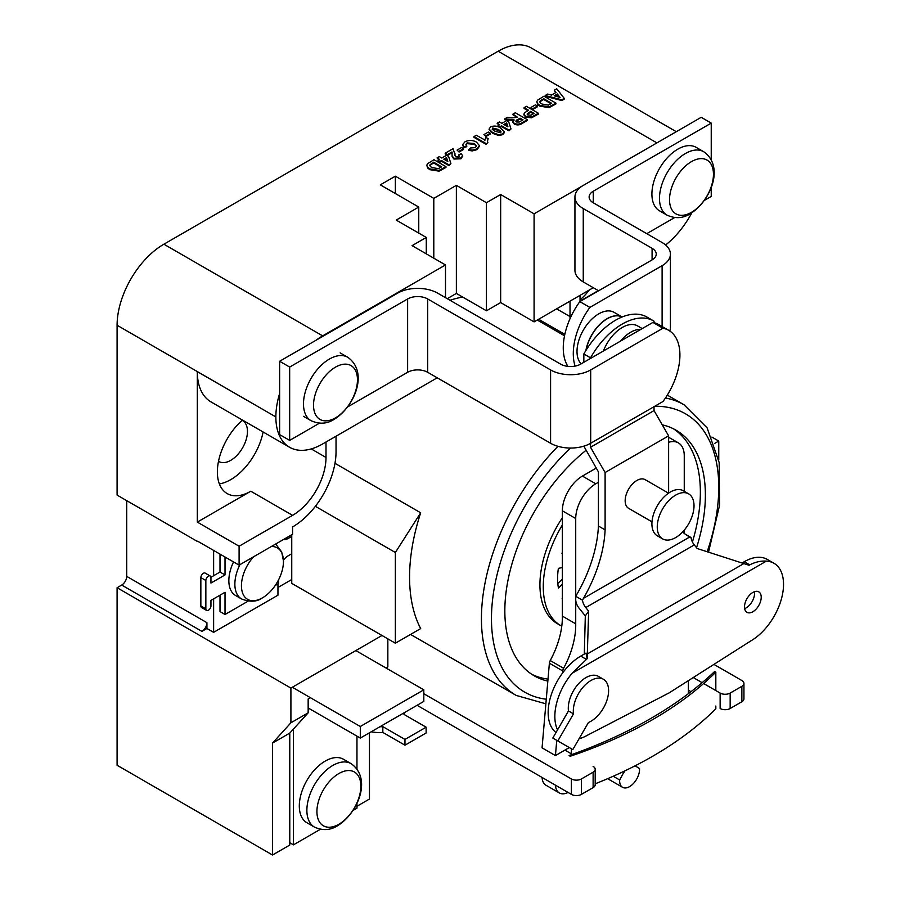 <?xml version="1.0" encoding="UTF-8"?>
<svg xmlns="http://www.w3.org/2000/svg" width="900" height="900" viewBox="0 0 900 900"><rect width="100%" height="100%" fill="white"/><g stroke="black" fill="none" stroke-linecap="round" stroke-linejoin="round"><path stroke-width="1.35" d="M326.002 442.012L326.002 457.459A47.273 27.293 -60 0 1 292.579 515.351L239.096 546.221L239.096 565.132L292.579 534.262L292.579 526.928A61.447 35.483 120 0 0 336.037 451.665L336.037 436.23M219.364 483.907A47.273 27.293 120 0 0 230.737 479.644A47.273 27.293 120 0 0 263.115 431.989M580.039 299.914A47.273 27.293 120 0 0 589.298 290.002M242.134 420.356A23.636 13.646 -60 0 1 242.561 420.581A23.636 13.646 -60 0 1 246.184 439.526A23.636 13.646 -60 0 1 230.737 460.35A23.636 13.646 -60 0 1 218.925 461.52A23.636 13.646 -60 0 1 218.509 461.261M206.933 628.481L201.926 631.373A7.087 4.095 120 0 0 206.933 622.688L206.933 628.481L213.626 632.34L277.954 595.192L277.954 583.92M239.096 565.132L197.651 541.204M291.746 579.521L277.954 587.475M554.175 328.219L552.803 329.006M538.808 319.151A61.447 35.483 120 0 0 540.956 320.591L564.829 334.361M126.72 500.636L126.72 576.371A7.087 4.095 -60 0 1 121.703 585.056L117.09 587.722L117.09 765.259L272.52 855L272.52 743.074L290.902 722.801L290.902 688.072L117.09 587.722M381.994 635.479L290.902 688.072M718.751 460.058L718.751 441.056L714.442 443.543M718.751 441.056L711.889 437.085M279.63 393.502A66.184 38.205 120 0 0 275.861 416.925L197.314 371.655L197.314 522.101L250.796 491.231A47.273 27.293 120 0 1 227.16 493.571A47.273 27.293 120 0 1 218.554 461.07A47.273 27.293 120 0 1 242.46 420.064M197.314 371.655A66.082 38.149 120 0 0 211.005 401.906L289.553 447.255A66.082 38.149 120 0 0 322.594 443.981L437.22 377.809M447.255 298.676L456.368 293.423L486.45 310.793L500.659 302.58L534.082 321.885L593.28 287.707M598.298 290.599L580.039 301.14M445.5 297.675L445.5 264.949L412.076 245.655L426.285 237.454L396.202 220.084L418.759 207.056L380.317 184.86L395.359 176.186L433.8 198.371L456.368 185.344L486.45 202.714L500.659 194.513L534.082 213.817L656.921 142.898L498.15 51.221L163.89 244.204A66.184 38.205 120 0 0 117.09 325.26L117.09 495.09L197.314 541.406M445.5 264.949L322.661 335.869A66.184 38.205 120 0 0 315.945 340.312M534.082 321.885L534.082 213.817M665.629 245.002A66.082 38.149 120 0 0 691.852 212.76M676.305 131.704L531.236 47.947A66.184 38.205 120 0 0 498.15 51.221M239.096 546.221L197.314 522.101M369.461 732.791L369.461 799.031L356.963 806.254M310.399 697.68L308.16 698.974L308.16 712.845L289.777 733.106L289.777 845.044L272.52 855M275.861 417.004A66.082 38.149 120 0 0 289.553 447.255M387.844 638.854L387.844 666.844L386.516 668.295M387.844 666.844L385.92 667.957M308.16 712.845L290.902 722.801M500.659 302.58L500.659 194.513M486.45 310.793L486.45 202.714M426.285 253.856L426.285 237.454M456.368 293.423L456.368 185.344M433.8 258.199L433.8 198.371M418.759 233.111L418.759 207.056M395.359 193.545L395.359 176.186M213.626 550.429L213.626 575.73M213.626 598.86L213.626 632.34M289.777 733.106L272.52 743.074M580.039 301.489L580.039 295.346M570.015 301.14L570.015 316.575A61.447 35.483 120 0 0 570.049 318.645M560.858 332.077L559.485 332.876M562.354 524.981A85.084 49.129 120 0 0 560.891 625.702A85.084 49.129 120 0 0 561.769 626.186M562.354 517.77A85.084 49.129 120 0 0 557.55 623.779L560.891 625.702M696.544 547.717A141.817 81.877 120 0 0 676.012 430.166A141.817 81.877 120 0 0 662.254 424.845M692.415 541.98A141.817 81.877 120 0 0 673.459 428.794M420.683 512.798L395.359 552.499L395.359 643.196L420.683 628.582A167.816 96.885 120 0 1 420.683 512.798L334.969 463.309M531.743 674.269A141.817 81.877 120 0 0 548.01 679.106M291.746 534.746L291.746 583.38L395.359 643.196M462.611 297.022A167.816 96.885 120 0 0 450 300.262M586.001 450.349A141.817 81.877 120 0 0 509.22 574.481A141.817 81.877 120 0 0 534.206 675.799A141.817 81.877 120 0 0 547.83 681.097M395.359 552.499L315.371 506.317M593.123 766.395A7.087 4.095 180 0 1 595.192 769.286L595.192 784.732A7.087 4.095 180 0 1 593.123 787.624L581.423 794.374A7.087 4.095 180 0 1 571.387 794.374L417.094 705.296M595.192 769.286A7.087 4.095 180 0 1 593.123 772.189L581.423 778.939A7.087 4.095 180 0 1 571.387 778.939L423.81 693.742M713.925 664.391L741.859 680.524A7.087 4.095 180 0 1 743.94 683.415A7.087 4.095 180 0 1 741.859 686.306L730.159 693.067A7.087 4.095 180 0 1 720.135 693.067L703.631 683.528M743.94 683.415L743.94 698.85A7.087 4.095 180 0 1 741.859 701.752L730.159 708.502A7.087 4.095 180 0 1 720.135 708.502L720.135 693.067M702.146 682.673L693.248 677.543M690.998 691.673L688.376 690.165M564.908 750.105L572.31 754.38M562.354 552.274A64.822 37.429 120 0 0 561.96 553.433L562.354 553.354M562.354 567.562L558.371 568.361A64.822 37.429 120 0 0 558.428 588.015L562.354 584.269M562.354 598.477L562.095 598.725A64.822 37.429 120 0 0 562.354 599.197M562.354 579.161L557.82 583.481M624.465 771.075L619.673 779.985A14.074 8.123 120 0 0 622.564 787.309A14.074 8.123 120 0 0 629.595 786.611A14.074 8.123 120 0 0 639.518 768.51L635.085 765.821M684.259 533.419L684.259 530.134M684.259 491.321L684.259 455.861A28.361 16.38 120 0 0 678.386 442.879A28.361 16.38 120 0 0 668.621 442.305M596.239 468.09L582.413 476.077A28.361 16.38 120 0 0 562.354 510.806L562.354 616.106A66.026 38.115 -60 0 1 550.226 660.544A4.725 2.734 120 0 0 549.382 663.221L542.059 747.855L555.435 755.572L569.295 747.574M598.421 482.265L595.778 483.795A28.361 16.38 120 0 0 575.719 518.524L575.719 623.824L562.354 616.106M575.719 623.824A66.026 38.115 -60 0 1 563.602 668.261A4.725 2.734 120 0 0 562.748 670.939L562.567 672.998M556.751 740.329L555.435 755.572M571.387 748.778L571.387 753.851M555.457 785.183A18.911 10.912 120 0 0 559.35 792.956A18.911 10.912 120 0 0 568.024 792.439M542.081 777.454A18.911 10.912 120 0 0 545.974 785.239L559.35 792.956M624.465 772.065L623.531 771.525M619.673 779.985L613.226 776.261M607.95 778.556A14.074 8.123 120 0 0 609.188 779.591L622.564 787.309M688.376 693.675L688.376 680.636M711.236 159.727L711.236 123.109L701.212 117.315L583.256 185.422A28.361 16.38 0 0 0 574.942 196.999A28.361 16.38 0 0 0 583.256 208.575L652.084 248.321A14.186 8.19 180 0 1 656.235 254.104A14.186 8.19 180 0 1 652.084 259.898L579.836 301.613A54.742 31.601 120 0 0 567.889 366.368M704.351 200.419L711.236 196.447L711.236 187.312M579.836 301.613L589.86 307.406L662.107 265.691A28.361 16.38 0 0 0 670.421 254.104A28.361 16.38 0 0 0 662.107 242.528L593.28 202.792A14.186 8.19 180 0 1 589.129 196.999A14.186 8.19 180 0 1 593.28 191.216L711.236 123.109M646.762 233.662L674.595 217.597M669.746 330.986A28.361 16.38 0 0 0 670.421 327.442L670.421 254.104M589.86 307.406A54.742 31.601 120 0 0 575.1 366.109M574.942 196.999L574.942 270.338A28.361 16.38 0 0 0 583.256 281.914L598.601 290.779M662.951 328.207L652.916 322.414L580.669 364.129A14.186 8.19 180 0 1 560.61 364.129L437.704 293.175A28.361 16.38 0 0 0 397.598 293.175L279.63 361.271L289.665 367.065L407.621 298.957A14.186 8.19 180 0 1 427.68 298.957L550.586 369.923A28.361 16.38 0 0 0 590.692 369.923L662.951 328.207A54.011 31.185 -60 0 1 668.734 330.345A54.011 31.185 -60 0 1 662.951 401.535L590.692 443.25L590.692 369.923M652.916 322.414A54.011 31.185 -60 0 1 658.699 324.562L668.734 330.345M347.659 406.912L407.621 372.296A14.186 8.19 180 0 1 427.68 372.296L550.586 443.25A28.361 16.38 0 0 0 590.692 443.25M279.63 361.271L279.63 434.61L289.665 440.392L289.665 367.065M289.665 440.392L319.444 423.202M586.125 350.134A30.724 17.741 120 0 1 607.23 318.769A30.724 17.741 120 0 1 622.102 316.98A30.724 17.741 120 0 0 607.084 318.679A30.724 17.741 120 0 0 585.889 350.505M622.125 316.969L614.092 312.334A30.724 17.741 120 0 0 598.736 313.864A30.724 17.741 120 0 0 579.375 338.738A30.724 17.741 120 0 0 581.164 363.848M640.946 329.332A30.724 17.741 120 0 0 630.63 332.28A30.724 17.741 120 0 0 620.314 341.235M642.24 328.579L637.639 325.935A30.724 17.741 120 0 0 622.271 327.454A30.724 17.741 120 0 0 603.405 351M691.492 161.606A31.061 17.933 120 0 0 669.521 199.643A31.061 17.933 120 0 0 691.492 212.321A31.061 17.933 120 0 0 713.452 174.285A31.061 17.933 120 0 0 691.492 161.606M703.71 151.718L696.127 147.341A36.63 21.15 120 0 0 677.812 149.164A36.63 21.15 120 0 0 653.884 181.44A36.63 21.15 120 0 0 659.498 210.803L667.069 215.179C675.326 218.846 683.01 218.396 690.12 213.829C709.909 201.904 725.332 166.961 703.71 151.718A36.63 21.15 120 0 0 685.395 153.529A36.63 21.15 120 0 0 661.455 185.816A36.63 21.15 120 0 0 667.069 215.179M357.457 379.822A31.061 17.933 -60 0 1 335.498 417.859A31.061 17.933 -60 0 1 313.526 405.18A31.061 17.933 -60 0 1 335.498 367.132A31.061 17.933 -60 0 1 357.457 379.822M289.777 842.726L293.456 844.841L320.4 829.294M353.036 810.45L356.963 808.178L356.963 803.306M356.963 768.949L356.963 736.144M293.456 844.841L293.456 729.056M308.16 707.974L360.304 738.079L423.81 701.415L423.81 689.827L355.838 650.587M360.304 738.079L360.304 726.502L423.81 689.827M360.304 726.502L292.32 687.251M338.884 824.254A31.061 17.933 120 0 0 360.844 786.217A31.061 17.933 120 0 0 338.884 773.539A31.061 17.933 120 0 0 316.924 811.575A31.061 17.933 120 0 0 338.884 824.254M351.101 763.65L343.53 759.274A36.63 21.15 120 0 0 325.215 761.085A36.63 21.15 120 0 0 301.275 793.373A36.63 21.15 120 0 0 306.889 822.724L314.471 827.1C322.718 830.779 330.401 830.329 337.511 825.761C357.3 813.825 372.724 778.894 351.101 763.65A36.63 21.15 120 0 0 332.786 765.461A36.63 21.15 120 0 0 308.846 797.749A36.63 21.15 120 0 0 314.471 827.1M225.023 557.01L225.023 574.931L210.949 583.054L210.949 577.553A3.6 2.081 120 0 0 210.206 575.989A3.6 2.081 120 0 0 207.461 576.911A3.6 2.081 120 0 0 205.852 580.489L205.852 608.85A3.6 2.081 120 0 0 206.595 610.414A3.6 2.081 120 0 0 208.406 610.234A3.6 2.081 120 0 0 210.949 605.914L210.949 600.401L225.023 592.279L225.023 614.486L220.005 611.584L220.005 595.17M275.209 585.506L278.494 583.605L278.494 579.982M283.41 560.104A14.006 8.089 -60 0 1 287.899 555.975L291.746 553.748M291.746 536.411L287.899 538.639L286.447 537.795M287.899 538.639A14.006 8.089 -60 0 1 283.23 539.663M220.005 554.119L220.005 572.04L210.926 577.283M225.023 574.931L220.005 572.04M210.206 575.989L205.189 573.086A3.6 2.081 120 0 0 202.444 574.02A3.6 2.081 120 0 0 200.846 577.597L200.846 605.959A3.6 2.081 120 0 0 201.589 607.523L206.595 610.414M205.852 580.489L200.846 577.597M205.852 608.85L200.846 605.959M225.023 614.486L248.096 601.155M253.519 556.819A29.7 17.145 120 0 0 241.886 590.467A29.7 17.145 120 0 0 261.923 598.163A29.7 17.145 120 0 0 262.44 597.87A29.7 17.145 120 0 0 283.444 560.891A29.7 17.145 120 0 0 271.373 546.502M233.539 561.926A32.389 18.698 120 0 0 235.564 595.496L241.583 598.972C249.896 602.168 256.68 601.898 261.923 598.163M404.235 712.721A24.953 14.4 180 0 1 403.988 714.409L426.127 727.189L404.966 739.418L382.826 726.637A24.953 14.4 180 0 1 379.89 726.773M426.127 727.189L426.127 732.982L404.966 745.2L382.826 732.42A24.953 14.4 180 0 1 371.205 731.79M382.826 732.42L382.826 726.637M404.966 745.2L404.966 739.418M715.826 672.176A401.76 231.953 180 0 1 570.229 756.236L569.036 755.55A433.642 250.357 0 0 0 714.634 671.49L715.826 672.176L715.826 690.57M715.826 706.016L715.826 708.84A401.76 231.953 180 0 1 595.192 783.799M675.641 495.135A25.999 15.008 120 0 0 658.654 518.051A25.999 15.008 120 0 0 662.636 538.886A25.999 15.008 120 0 0 675.641 537.592A25.999 15.008 120 0 0 692.617 514.688A25.999 15.008 120 0 0 688.635 493.853A25.999 15.008 120 0 0 675.641 495.135M688.635 493.853L683.291 490.759A25.999 15.008 120 0 0 670.286 492.053A25.999 15.008 120 0 0 653.31 514.957A25.999 15.008 120 0 0 657.293 535.793L662.636 538.886M668.531 493.166L645.131 479.655A16.549 9.551 120 0 0 636.863 480.476A16.549 9.551 120 0 0 626.051 495.056A16.549 9.551 120 0 0 628.594 508.309L651.994 521.82M573.491 713.835L557.831 740.959L572.805 749.599L588.454 722.475A24.953 14.4 120 0 0 590.951 721.249A24.953 14.4 120 0 0 607.252 699.255A24.953 14.4 120 0 0 603.428 679.275A24.953 14.4 120 0 0 590.951 680.501A24.953 14.4 120 0 0 573.491 713.835L568.474 710.944L557.55 729.866A46.091 26.606 -60 0 1 572.051 673.312L587.171 658.71L588.656 611.179L585.315 615.926L579.071 608.164A9.45 5.456 -120 0 1 575.719 599.546L575.719 596.284A104.58 60.379 -60 0 0 598.421 526.039L598.421 471.87L583.841 446.164M603.428 679.275L598.41 676.373A24.953 14.4 120 0 0 585.934 677.61A24.953 14.4 120 0 0 568.474 710.944M752.861 592.436A11.812 6.817 -60 0 1 758.768 591.851A11.812 6.817 -60 0 1 760.579 601.324A11.812 6.817 -60 0 1 752.861 611.741A11.812 6.817 -60 0 1 746.955 612.326A11.812 6.817 -60 0 1 745.144 602.854A11.812 6.817 -60 0 1 752.861 592.436M754.391 591.716A11.812 6.817 -60 0 1 746.179 607.883A11.812 6.817 -60 0 1 744.649 608.602M668.621 493.099L668.621 435.859L605.104 472.522L605.104 529.898A104.58 60.379 -60 0 1 583.47 598.342L689.805 536.951A93.983 54.259 -60 0 1 688.084 536.017A93.983 54.259 -60 0 1 682.594 532.001M689.805 536.951L691.02 537.525A9.45 5.456 -120 0 0 694.283 544.905L697.185 548.516L749.025 565.256L749.711 564.863C755.528 561.949 761.062 560.711 766.327 561.139A46.091 26.606 -60 0 1 773.989 563.288A46.091 26.606 -60 0 1 781.054 600.221A46.091 26.606 -60 0 1 750.938 640.834L669.184 692.854L587.43 735.232A46.091 26.606 -60 0 1 579.026 738.81M605.104 472.522L590.524 447.266L654.03 410.591L668.621 435.859M584.314 654.053L585.315 615.926M691.02 537.525L685.384 534.274M590.524 358.436L590.524 357.829A62.752 36.225 -60 0 1 653.648 320.94A62.752 36.225 -60 0 1 654.03 321.165L654.03 322.661M654.03 406.688L654.03 410.591M583.841 362.306L583.841 353.97A62.752 36.225 -60 0 1 646.965 317.081L653.648 320.94M605.104 529.898L598.421 526.039M590.524 447.266L590.524 443.351M590.524 357.829L583.841 353.97M588.656 611.179L585.754 607.567A9.45 5.456 60 0 1 582.491 600.188L583.47 598.342M582.491 600.188L575.719 596.284M556.009 732.533A46.091 26.606 -60 0 1 551.137 695.126A46.091 26.606 -60 0 1 580.748 656.111L585.99 653.085L587.171 658.71M742.545 562.691L744.255 561.712A46.091 26.606 -60 0 1 767.306 559.429L773.989 563.288M557.55 729.866L552.825 738.056L557.831 740.959M561.78 99.788L545.197 95.49L547.65 94.073L551.43 95.085L556.054 92.419L554.288 90.236L556.751 88.819L564.233 98.37L561.78 99.788L561.78 100.564L545.197 96.255L545.197 95.49M557.325 93.994L554.175 95.816L560.07 97.403L557.325 93.994L557.325 94.77L555.086 96.064M555.626 92.666L554.288 90.236M564.233 98.37L564.233 99.146L561.78 100.564M559.271 97.189L557.325 94.77M543.96 96.199L555.986 103.14L549.067 106.864L539.842 105.379L537.649 103.691L536.805 101.734L537.548 100.192L543.96 96.199M551.002 103.703L543.656 99.461L540.326 101.509L540.326 100.744C539.528 102.049 540.169 103.174 542.261 104.108L548.325 105.109L551.666 103.309L543.656 98.685L539.798 101.711M555.986 103.14L555.986 103.905L549.067 107.629L539.842 106.155L537.649 104.468L536.805 101.734M540.326 101.509L539.899 102.094M537.649 103.691L537.649 104.468M539.842 105.379L539.842 106.155M549.067 106.864L549.067 107.629M543.656 98.685L543.656 99.461M531.023 107.404L533.025 109.339L531.023 107.404L535.489 104.828L537.491 105.986L537.491 106.751L533.025 109.339M537.491 105.986L533.025 108.562M524.092 107.674L526.399 106.335L538.414 113.276L531.54 117.034L525.6 116.37L523.89 114.21L524.632 112.725L528.559 110.25L524.092 107.674L524.092 108.45L527.884 110.644M534.105 113.456L530.561 111.409L527.153 114.052L527.873 115.02L530.966 115.166L534.105 113.456M538.414 113.276L538.414 114.052L531.54 117.81L525.6 117.146L523.935 114.593M533.43 113.839L530.561 112.185L527.254 114.435M525.6 116.37L525.6 117.146M531.54 117.034L531.54 117.81M530.561 111.409L530.561 112.185M512.989 114.075L515.306 112.748L527.321 119.677L522.281 122.591C519.874 124.335 517.207 124.594 514.283 123.367L512.82 121.5L513.99 119.711L504.675 118.879L507.375 117.326L511.808 117.911L517.556 117.315L512.989 114.075L512.989 114.851L517.41 117.394M520.076 118.17L518.22 119.25C516.206 120.004 515.632 120.915 516.488 121.972L519.165 122.029L523.012 119.858L520.076 118.17L520.076 118.946L515.993 121.545M515.858 121.174L516.488 121.972M527.321 119.677L527.321 120.454L522.281 123.367C519.874 125.111 517.207 125.37 514.283 124.133L512.887 121.883M513.99 120.487L504.675 119.655L504.675 118.879M522.337 120.251L520.076 118.946M508.511 119.419L508.511 120.184M514.283 123.367L514.283 124.133M497.126 123.244L499.433 121.905L501.896 123.334L506.678 120.578L508.669 121.725L510.998 128.936L508.984 130.095L501.593 125.82L500.051 126.709L498.049 125.55L499.59 124.661L497.126 123.244L498.915 125.055M506.655 122.895L503.899 124.481L507.904 126.799L506.655 122.895L504.574 124.875M510.998 128.936L508.984 130.86L501.593 126.596L500.051 127.485L498.049 125.55M507.6 126.619L506.655 123.671M500.051 126.709L500.051 127.485M501.593 125.82L501.593 126.596M508.984 130.095L508.984 130.86M504.27 131.58L502.751 133.875L498.757 134.741L492.728 132.626L489.06 129.127L490.579 126.844C494.28 125.516 497.621 125.933 500.614 128.104L504.27 131.58L504.293 132.683L502.751 134.64L498.757 135.517L492.728 133.391L489.06 129.308M500.749 132.716L500.929 131.254L498.274 129.42L492.581 128.002L492.401 129.465L495.034 131.287L500.749 132.716L500.929 131.254L500.929 132.019L498.274 130.196L492.142 129.139M492.581 128.767L492.401 129.465M502.751 133.875L502.751 134.64M492.728 132.626L492.728 133.391M498.757 134.741L498.757 135.517M498.274 129.42L498.274 130.196M483.874 134.629L485.876 136.553L483.874 134.629L488.34 132.053L490.343 133.2L490.343 133.976L485.876 136.553M490.343 133.2L485.876 135.787M467.077 142.898L465.919 144.439L466.762 145.924L463.691 146.812L462.623 144.686L464.985 141.795C468.9 139.939 472.714 140.04 476.449 142.088L479.486 145.721L477.079 148.871L472.219 150.154L468.776 149.569L470.621 147.971L475.234 147.623L476.527 145.912L474.311 143.516L467.077 142.898L465.986 144.821M466.762 145.924L466.762 146.7L463.691 147.589L462.668 145.069M474.311 143.516L474.311 144.292L467.077 143.674M476.471 146.306L474.311 144.292M468.776 149.569L468.776 150.345L472.219 150.93L472.219 150.154M477.079 148.871L477.079 149.648L472.219 150.93M479.452 146.115L477.079 149.648M463.691 146.812L463.691 147.589M454.928 153.169L455.017 155.689L455.951 156.757L458.944 156.847L458.606 154.912L461.137 153.709L462.69 155.801L460.901 158.029L453.949 158.276L452.093 155.857L451.969 151.976L451.969 152.752L447.502 155.329L445.196 153.99L445.196 153.225L453.049 148.68L454.894 154.328M452.16 152.797L451.969 151.976L447.502 154.553L447.502 155.329M452.137 153.338L451.969 152.752M453.949 158.276L453.949 159.041L452.093 156.634M460.901 158.029L460.901 158.805L453.949 159.041M462.634 156.184L460.901 158.805M458.606 154.912L459.45 156.431M458.944 156.847L459.574 156.049M454.928 153.529L454.894 154.766M447.502 154.553L445.196 153.225M437.029 157.939L439.335 156.6L441.81 158.029L446.58 155.261L448.582 156.42L450.9 163.631L448.897 164.79L441.495 160.515L439.954 161.404L437.951 160.245L439.493 159.356L437.029 157.939L438.829 159.75M446.558 157.59L443.812 159.176L447.806 161.494L446.558 157.59L444.476 159.57M450.9 163.631L448.897 165.555L441.495 161.291L439.954 162.18L437.951 160.245M447.502 161.314L446.558 158.366M439.954 161.404L439.954 162.18M441.495 160.515L441.495 161.291M448.897 164.79L448.897 165.555M433.946 159.716L445.961 166.657L439.054 170.381L429.829 168.896L427.635 167.209L426.791 165.251L427.534 163.71L433.946 159.716M440.989 167.22L433.642 162.979L430.312 165.026L430.312 164.261C429.502 165.566 430.144 166.691 432.248 167.625L438.3 168.626L441.652 166.826L433.642 162.203L429.784 165.229M445.961 166.657L445.961 167.422L439.054 171.157L429.829 169.672L427.635 167.985L426.791 165.251M430.312 165.026L429.874 165.611M427.635 167.209L427.635 167.985M429.829 168.896L429.829 169.672M439.054 170.381L439.054 171.157M433.642 162.203L433.642 162.979M484.875 140.186L485.876 137.385L488.183 138.724L487.327 140.996L487.879 142.459L486.034 144.292L474.007 137.362L474.007 136.586L476.325 135.248L484.875 140.017L484.875 140.794M486.034 143.528L474.007 136.586M487.879 142.459L486.034 144.292M488.183 138.724L487.361 141.368M457.065 150.109L459.067 152.032L457.065 150.109L461.531 147.532L463.534 148.68L463.534 149.456L459.067 152.032M463.534 148.68L459.067 151.268M326.002 457.459L311.231 448.92M292.579 515.351L250.796 491.231M201.926 631.373L121.703 585.056M322.661 335.869L163.89 244.204M275.861 416.925L117.09 325.26M206.933 622.688L126.72 576.371M570.015 316.575L556.639 308.858M545.873 703.822L516.195 695.419A167.816 96.885 -60 0 1 557.966 446.321M570.409 448.054A160.718 92.79 120 0 0 492.244 602.831A160.718 92.79 120 0 0 546.266 699.221M665.449 397.991A167.816 96.885 -60 0 1 684 404.752L667.305 395.111M707.22 551.644A160.718 92.79 120 0 0 654.75 406.271M571.387 794.374L571.387 778.939M741.859 701.752L741.859 686.306M730.159 708.502L730.159 693.067M593.123 787.624L593.123 772.189M581.423 794.374L581.423 778.939M595.778 483.795L582.413 476.077M575.719 518.524L562.354 510.806M563.602 668.261L550.226 660.544M562.748 670.939L549.382 663.221M593.28 202.792L593.28 191.216M662.107 326.531L662.107 265.691M652.084 259.898L652.084 248.321M583.256 281.914L583.256 208.575M550.586 443.25L550.586 369.923M427.68 372.296L427.68 298.957M407.621 372.296L407.621 298.957M303.502 416.329L311.074 420.705A36.63 21.15 -60 0 1 305.46 391.354A36.63 21.15 -60 0 1 329.4 359.066A36.63 21.15 -60 0 1 347.715 357.255L340.144 352.879M239.917 564.66A32.389 18.698 120 0 0 241.583 598.972M766.327 561.139L572.051 673.312M587.587 653.794L744.379 563.265M694.283 544.905L585.754 607.567M580.748 656.111L586.204 659.261M744.255 561.712L749.711 564.863M551.576 105.683L551.576 106.448M541.755 99.788L541.755 100.552M534.577 115.492L534.577 116.269M529.178 112.207L529.178 112.984M522.281 122.591L522.281 123.367M518.22 119.25L518.22 120.015M454.916 153.506L454.916 154.282M441.562 169.2L441.562 169.976M431.741 163.305L431.741 164.081M516.195 695.419L410.558 634.433M564.525 335.779L537.266 320.04M708.559 552.071L719.561 505.249L719.179 462.577L707.13 427.894L684 404.752M678.386 442.879L668.621 437.243M311.074 420.705C319.331 424.384 327.015 423.934 334.125 419.355C353.914 407.43 369.338 372.499 347.715 357.255M275.692 544.005L281.689 551.959L283.444 560.891M404.246 714.555L404.246 712.71M523.89 114.986L523.89 114.21M512.82 122.265L512.82 121.5M479.486 146.498L479.486 145.721M462.623 145.451L462.623 144.686M462.69 156.578L462.69 155.801"/></g></svg>
